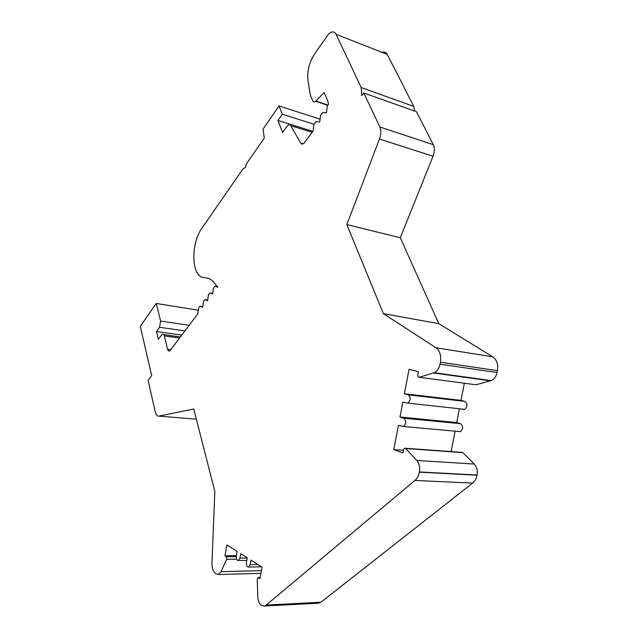 <?xml version="1.0" encoding="UTF-8"?>
<svg xmlns="http://www.w3.org/2000/svg" width="638" height="638" viewBox="0 0 638 638"><rect width="100%" height="100%" fill="white"/><g stroke="black" fill="none" stroke-linecap="round" stroke-linejoin="round"><path stroke-width="0.96" d="M155.345 412.06L148.088 380.4L151.7 375.591L140.264 326.369L156.254 303.473L160.617 321.074L159.54 327.278L156.454 331.561L158.336 339.312L162.06 334.408C163.073 333.794 163.822 334.296 164.293 335.907L167.603 349.241C168.081 350.892 168.839 351.418 169.883 350.836L197.788 313.864L198.546 308.074L199.957 306.184L202.677 307.341L203.442 301.519L204.878 299.597L207.637 300.729L208.411 294.86L209.862 292.922L212.669 294.03L213.443 288.113L214.918 286.143L217.773 287.228L211.991 280.305L208.833 278.431L203.187 277.418C191.336 276.166 190.682 243.413 201.911 228.237L243.022 168.791L245.526 167.379L246.292 164.062L264.284 138.047L263.079 129.139L278.997 105.9L282.275 114.21L277.937 120.478L282.594 132.433L287.674 125.471C288.966 124.418 290.011 124.49 290.8 125.71L300.657 143.016C301.479 144.284 302.564 144.395 303.919 143.351L313.122 131.005L313.992 124.33L315.89 121.714L319.718 121.986L320.595 115.255L322.525 112.599L326.417 112.814L327.302 106.028L328.554 104.305L327.788 100.987L324.088 92.542L315.666 101.275C314.414 102.271 313.457 102.136 312.811 100.852L310.299 94.95L307.979 80.316C306.974 71.312 309.207 62.484 314.67 53.831L328.602 33.966C331.824 31.134 334.312 31.238 336.043 34.277L361.228 87.581L361.834 95.612L363.796 93.004L379.841 126.97C381.261 130.343 381.141 134.363 379.482 139.02L346.817 224.592L383.422 313.657L435.969 347.766C439.885 350.772 441.36 355.597 440.403 362.224L440.029 364.194C439.096 368.405 437.158 371.244 434.215 372.712L419.27 377.257C418.161 377.321 417.667 376.556 417.778 374.969L418.408 371.667L409.038 369.314L404.412 393.75L408.089 394.802C410.936 397.362 410.864 400.138 407.889 403.112L402.825 402.115L400.002 417.013L403.655 418.177C406.478 420.833 406.406 423.608 403.447 426.503L398.423 425.355L393.821 449.623L402.953 452.94L403.575 449.678L404.604 448.203L405.712 448.514L416.766 460.461C419.254 463.435 420.139 467.263 419.413 471.937L419.373 472.152C418.632 475.773 417.156 478.54 414.939 480.462L266.166 605.079L264.291 606.028L261.213 605.263C259.172 603.628 258.031 600.813 257.792 596.801L257.21 579.368L257.999 577.597L259.929 578.658L262.035 567.118L250.949 560.124L250.128 564.646L248.565 567.062C246.914 566.919 246.196 565.324 246.428 562.277L247.241 557.779L240.733 553.672L239.928 558.114L238.413 560.507C236.81 560.387 236.116 558.824 236.347 555.826L237.145 551.407L226.929 544.956L224.967 555.857L226.307 556.727L226.657 559.319L221.075 571.688L218.379 574.519L215.564 573.578C213.124 571.536 211.928 567.924 211.976 562.748L214.839 491.483L193.753 408.974L159.006 416.12C157.307 416.327 156.087 414.971 155.345 412.06M198.274 310.172L156.254 303.473M181.838 335.117L156.454 331.561M202.772 306.639L199.957 306.184M207.725 300.075L204.878 299.597M212.749 293.416L209.862 292.922M217.718 286.645L214.918 286.143M320.085 119.154L278.997 105.9M314.032 124.274L282.275 114.21M312.875 131.348L277.937 120.478M382.026 52.348C384.323 51.558 386.062 52.244 387.258 54.405L413.767 106.402L414.756 111.084M346.817 224.592L400.297 237.743L433.035 156.254C434.693 151.82 434.773 147.968 433.282 144.698L416.455 111.69L363.796 93.004M400.297 237.743L438.777 323.657L383.422 313.657M438.777 323.657L492.767 356.833C496.779 359.744 498.326 364.346 497.417 370.654L497.05 372.528C496.141 376.532 494.195 379.219 491.212 380.591L476.028 384.786L419.27 377.257M464.336 383.231L461.019 400.393L404.412 393.75M461.019 400.393L464.791 401.422C467.718 403.894 467.678 406.534 464.663 409.349L463.244 409.429M459.408 408.775L456.744 422.563L400.002 417.013M456.744 422.563L460.484 423.688C463.387 426.248 463.347 428.895 460.357 431.631L458.937 431.671M403.455 450.3L393.821 449.623M455.077 431.16L451.138 451.56M405.385 448.259L461.745 452.326L462.877 452.629L474.257 464.057C476.825 466.904 477.758 470.557 477.065 474.999L477.025 475.214C476.307 478.652 474.831 481.283 472.591 483.11L320.938 602.24L317.931 603.213M236.371 555.682L224.967 555.857M189.207 325.292L160.617 321.074M184.988 330.923L159.54 327.278M179.661 338.028L164.293 335.907M170.92 349.672L167.603 349.241M209.28 278.535L203.187 277.418M312.157 132.329L290.8 125.71M303.265 143.797L300.657 143.016M327.98 105.095L315.906 101.043M387.258 54.405L336.043 34.277M413.767 106.402L361.228 87.581M433.282 144.698L379.841 126.97M433.035 156.254L379.482 139.02M492.767 356.833L435.969 347.766M497.417 370.654L440.403 362.224M497.05 372.528L440.029 364.194M490.462 380.838L433.473 372.983M464.791 401.422L408.089 394.802M460.484 423.688L403.655 418.177M462.877 452.629L405.712 448.514M474.257 464.057L416.766 460.461M477.065 474.999L419.413 471.937M477.025 475.214L419.373 472.152M472.591 483.11L414.939 480.462M320.938 602.24L266.166 605.079M260.113 577.629L258.438 577.677M257.848 564.478L250.128 564.646M247.201 557.995L239.928 558.114M236.259 556.567L226.307 556.727M236.634 559.143L226.657 559.319M261.397 570.627L221.075 571.688M196.36 419.182L159.006 416.12M180.458 336.96L163.727 334.639M327.796 105.342L315.666 101.275M491.212 380.591L434.215 372.712M464.663 409.349L407.889 403.112M460.357 431.631L403.447 426.503M319.008 603.157L264.291 606.028M260.137 577.534L258.215 577.589M261.468 566.759L248.565 567.062M246.77 560.355L238.413 560.507M260.902 573.323L218.379 574.519"/></g></svg>
